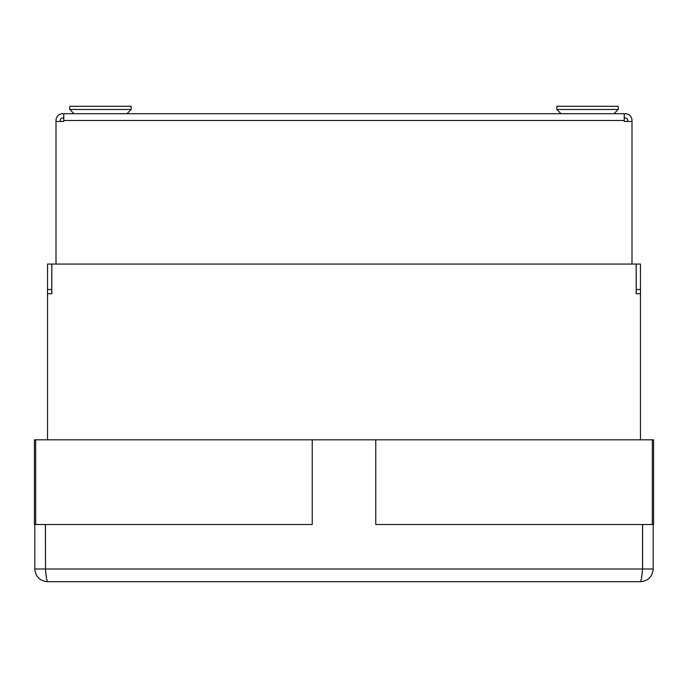 <?xml version="1.0" encoding="UTF-8"?>
<svg xmlns="http://www.w3.org/2000/svg" width="688" height="688" viewBox="0 0 688 688"><rect width="100%" height="100%" fill="white"/><g stroke="black" fill="none" stroke-linecap="round" stroke-linejoin="round"><path stroke-width="1.03" d="M56.003 121.458L63.752 121.458L63.752 113.709L62.78 113.709A6.777 6.777 0 0 0 56.003 120.486L56.003 264.063M60.234 121.458L60.234 120.486A2.537 2.537 0 0 1 62.78 117.94L63.752 117.94M627.766 121.458L627.766 120.486A2.537 2.537 0 0 0 625.22 117.94L624.248 117.94M63.752 113.709L625.22 113.709A6.777 6.777 0 0 1 631.997 120.486L631.997 264.063M631.997 121.458L624.248 121.458L624.248 113.709M47.532 439.821L47.532 264.063L51.763 264.063L51.763 289.467L47.532 289.467M51.763 293.707L51.763 289.467M47.532 293.707L51.806 293.707L51.806 264.063L636.194 264.063L636.194 293.707L640.468 293.707L640.468 439.821M636.237 293.707L636.237 264.063L640.468 264.063L640.468 289.467L636.237 289.467M640.468 293.707L640.468 289.467M312.232 439.821L34.4 439.821L34.4 524.531L312.232 524.531L312.232 439.821L375.768 439.821L375.768 524.531L653.6 524.531L653.6 439.821L375.768 439.821M45.408 524.531L45.511 569.63L45.442 524.531M642.558 524.531L642.558 569.002C641.861 576.716 641.164 580.956 640.468 581.704L47.532 581.704C39.809 580.956 35.578 576.716 34.821 569.002L34.821 524.531M642.497 569.621L642.592 569.002L653.179 569.002L653.179 524.531M642.592 569.002L642.592 524.531M45.408 569.002L34.821 569.002M640.468 581.704C648.191 580.956 652.422 576.716 653.179 569.002M642.558 569.002L45.442 569.002C46.139 576.716 46.836 580.956 47.532 581.704M69.763 106.296L131.176 106.296L131.176 109.469L69.763 109.469L69.763 106.296M556.824 106.296L618.237 106.296L618.237 109.469L556.824 109.469L556.824 106.296M63.752 120.486L624.248 120.486M35.673 524.531L35.673 439.821M652.327 524.531L652.327 439.821M74.003 113.709L69.763 109.469M126.945 113.709L131.176 109.469M561.055 113.709L556.824 109.469M613.997 113.709L618.237 109.469"/></g></svg>
